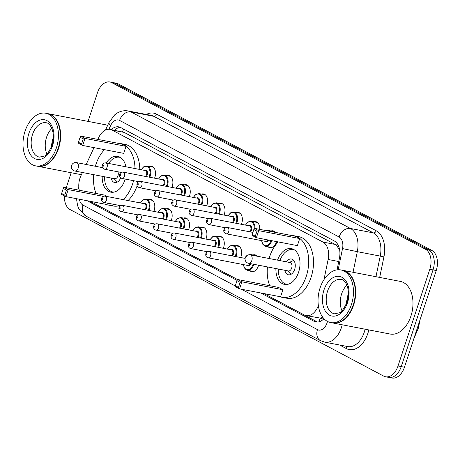 <?xml version="1.0" encoding="UTF-8"?>
<svg xmlns="http://www.w3.org/2000/svg" width="460" height="460" viewBox="0 0 460 460"><rect width="100%" height="100%" fill="white"/><g stroke="black" fill="none" stroke-linecap="round" stroke-linejoin="round"><path stroke-width="0.69" d="M149.477 166.416A8.579 5.537 100.9 0 1 151.472 166.255A8.579 5.537 100.9 0 1 154.865 177.341A8.579 5.537 100.9 0 1 154.554 178.181M166.848 175.639A8.579 5.537 100.9 0 1 168.843 175.478A8.579 5.537 100.9 0 1 172.236 186.564A8.579 5.537 100.9 0 1 171.925 187.41M184.218 184.868A8.579 5.537 100.9 0 1 186.214 184.702A8.579 5.537 100.9 0 1 189.606 195.787A8.579 5.537 100.9 0 1 189.296 196.633M201.589 194.091A8.579 5.537 100.9 0 1 203.584 193.93A8.579 5.537 100.9 0 1 206.977 205.016A8.579 5.537 100.9 0 1 206.666 205.856M218.96 203.314A8.579 5.537 100.9 0 1 220.955 203.153A8.579 5.537 100.9 0 1 224.348 214.239A8.579 5.537 100.9 0 1 224.037 215.084M236.331 212.543A8.579 5.537 100.9 0 1 238.326 212.376A8.579 5.537 100.9 0 1 241.718 223.462A8.579 5.537 100.9 0 1 241.408 224.308M253.702 221.766A8.579 5.537 100.9 0 1 255.697 221.605A8.579 5.537 100.9 0 1 259.722 229.367M271.072 230.989A8.579 5.537 100.9 0 1 273.067 230.828A8.579 5.537 100.9 0 1 275.511 232.415M276.558 241.598A8.579 5.537 100.9 0 1 276.46 241.914A8.579 5.537 100.9 0 1 269.819 247.67A8.579 5.537 100.9 0 1 268.025 246.778M252.983 254.984A8.579 5.537 100.9 0 1 254.972 254.823A8.579 5.537 100.9 0 1 257.272 256.226M258.572 265.213A8.579 5.537 100.9 0 1 258.365 265.909A8.579 5.537 100.9 0 1 251.723 271.664A8.579 5.537 100.9 0 1 249.935 270.773M235.612 245.755A8.579 5.537 100.9 0 1 237.601 245.594A8.579 5.537 100.9 0 1 240.994 256.68A8.579 5.537 100.9 0 1 240.683 257.525M183.5 218.08A8.579 5.537 100.9 0 1 185.495 217.919A8.579 5.537 100.9 0 1 188.887 229.005A8.579 5.537 100.9 0 1 188.577 229.85M148.758 199.634A8.579 5.537 100.9 0 1 150.754 199.473A8.579 5.537 100.9 0 1 154.146 210.559A8.579 5.537 100.9 0 1 153.835 211.399M166.129 208.857A8.579 5.537 100.9 0 1 168.124 208.696A8.579 5.537 100.9 0 1 171.517 219.782A8.579 5.537 100.9 0 1 171.206 220.622M200.87 227.309A8.579 5.537 100.9 0 1 202.866 227.148A8.579 5.537 100.9 0 1 206.258 238.234A8.579 5.537 100.9 0 1 205.948 239.073M218.241 236.532A8.579 5.537 100.9 0 1 220.236 236.371A8.579 5.537 100.9 0 1 223.629 247.457A8.579 5.537 100.9 0 1 223.318 248.296M82.432 172.494L81.006 175.559A16.083 10.379 -79.1 0 0 80 178.106A16.083 10.379 -79.1 0 0 79.241 190.221M322.788 317.296A16.083 10.379 100.9 0 1 319.999 318.038L320.16 318.13A5.359 3.461 -79.1 0 0 323.075 317.67M339.681 250.096L336.547 245.433L335.07 244.404L124.131 132.382L110.124 129.369A16.083 10.379 -79.1 0 0 98.676 137.615L97.848 139.403M264.063 293.595L304.227 314.928A16.083 10.379 -79.1 0 0 306.147 315.612L319.999 318.038M94.007 147.643L86.169 164.479M323.972 279.634L328.141 259.48A16.083 10.379 -79.1 0 0 322.983 242.075L112.044 130.053A16.083 10.379 -79.1 0 0 110.124 129.369M306.147 315.612A16.083 10.379 -79.1 0 0 318.354 305.532M90.355 201.348L237.504 279.49L278.507 287.402L282.894 289.731L280.577 296.78L239.574 288.874L235.181 286.54L235.336 285.712L238.47 287.379L240.126 282.342L236.992 280.675L235.336 285.712M88.182 200.928A16.083 10.379 -79.1 0 0 90.085 202.354L237.101 280.427M237.481 279.542L93.299 202.975A16.083 10.379 100.9 0 1 92.535 202.503M88.044 121.394L97.451 92.782A16.083 10.379 100.9 0 1 109.9 81.989A16.083 10.379 100.9 0 1 111.826 82.668L425.373 249.182A16.083 10.379 100.9 0 1 429.812 269.284L398.021 365.976A16.083 10.379 100.9 0 1 385.566 376.774A16.083 10.379 100.9 0 1 383.646 376.09L70.098 209.576A16.083 10.379 100.9 0 1 64.463 195.88M66.24 187.714L71.168 172.73M385.566 376.774L392 378.011A16.083 10.379 100.9 0 0 404.455 367.218L436.241 270.526A16.083 10.379 100.9 0 0 431.802 250.424L118.254 83.91A16.083 10.379 100.9 0 0 116.334 83.225L113.12 82.604A16.083 10.379 100.9 0 1 115.04 83.289L428.588 249.803A16.083 10.379 100.9 0 1 433.027 269.905L401.235 366.597A16.083 10.379 100.9 0 1 388.786 377.395A16.083 10.379 100.9 0 0 401.235 366.597L433.027 269.905A16.083 10.379 100.9 0 0 428.588 249.803L115.04 83.289A16.083 10.379 100.9 0 0 113.12 82.604L109.9 81.989M260.665 292.939L313.956 321.241A16.083 10.379 -79.1 0 0 315.876 321.925A16.083 10.379 -79.1 0 0 323.966 318.699M337.03 269.847L339.417 258.33A16.083 10.379 -79.1 0 0 334.259 240.931L120.779 127.558A16.083 10.379 -79.1 0 0 118.858 126.879A16.083 10.379 -79.1 0 0 111.28 129.593M317.521 322.04A16.083 10.379 100.9 0 1 317.17 321.862L263.879 293.56M114.5 130.214A16.083 10.379 100.9 0 1 120.428 127.385M47.8 113.631A26.801 17.302 100.9 0 1 48.001 113.666A26.801 17.302 100.9 0 1 58.598 148.31A26.801 17.302 100.9 0 1 37.846 166.302A26.801 17.302 100.9 0 1 37.645 166.261M59.604 128.679A26.536 17.129 100.9 0 1 59.622 128.76A26.536 17.129 100.9 0 1 58.242 148.189A26.536 17.129 100.9 0 1 54.245 156.618A26.536 17.129 100.9 0 1 54.205 156.682M45.787 113.24L47.598 113.591A26.801 17.302 100.9 0 1 59.587 128.605A26.801 17.302 100.9 0 1 58.196 148.235A26.801 17.302 100.9 0 1 54.159 156.745A26.801 17.302 100.9 0 1 37.444 166.227L35.638 165.876A26.801 17.302 100.9 0 1 25.035 131.232A26.801 17.302 100.9 0 1 45.787 113.24A26.801 17.302 100.9 0 1 56.39 147.884A26.801 17.302 100.9 0 1 35.638 165.876M46.937 154.019A17.48 11.281 100.9 0 1 46.569 137.23A17.48 11.281 100.9 0 1 51.871 128.449M52.578 139.282L51.077 147.712M48.001 113.666L105.288 124.717A26.801 17.302 100.9 0 1 107.629 125.442M52.71 138.96L51.152 147.539M133.549 180.682A31.36 20.24 100.9 0 1 132.589 184A31.36 20.24 100.9 0 1 123.222 199.623M115.138 204.614A31.36 20.24 100.9 0 1 108.307 205.051A31.36 20.24 100.9 0 1 105.915 204.349M96.054 193.464A31.36 20.24 100.9 0 1 93.748 174.673M95.37 166.255A31.36 20.24 100.9 0 1 95.904 164.519A31.36 20.24 100.9 0 1 104.501 149.667M137.132 185.765A31.36 20.24 100.9 0 1 128.047 200.554M119.962 205.545A31.36 20.24 100.9 0 1 113.131 205.982L108.307 205.051M106.22 162.984A18.227 11.764 100.9 0 1 117.697 156.365A18.227 11.764 100.9 0 1 125.896 166.779M125.172 179.066A18.227 11.764 100.9 0 1 124.907 179.923A18.227 11.764 100.9 0 1 110.797 192.159A18.227 11.764 100.9 0 1 102.206 176.306M107.508 196.587L104.799 195.155L63.796 187.243L68.183 189.577L103.322 196.351M66.424 190.095L63.284 188.427L61.629 193.464L64.768 195.132L66.424 190.095L68.183 189.577L65.866 196.627L106.875 204.533L107.341 203.107M117.708 143.232A31.36 20.24 100.9 0 1 120.186 143.468A31.36 20.24 100.9 0 1 134.987 168.532M126.011 146.32L121.624 143.986L80.615 136.079L85.008 138.408L126.011 146.32L123.694 153.37L82.691 145.458L78.298 143.129L78.453 142.301L81.587 143.963L83.243 138.926L80.109 137.264L78.453 142.301M120.186 143.468L125.011 144.4A31.36 20.24 100.9 0 1 139.811 169.464M64.768 195.132L65.866 196.627L61.479 194.292L61.629 193.464M83.243 138.926L85.008 138.408L82.691 145.458L81.587 143.963M80.615 136.079L80.109 137.264M63.796 187.243L63.284 188.427M113.838 192.136A17.687 11.419 100.9 0 1 112.907 192.015A17.687 11.419 100.9 0 1 104.57 176.761M108.629 163.449A17.687 11.419 100.9 0 1 119.606 157.28A17.687 11.419 100.9 0 1 120.514 157.515M111.136 178.026A8.038 5.192 -79.1 0 0 114.735 182.545A8.038 5.192 -79.1 0 0 120.704 177.853M74.842 171.028A4.289 2.766 -79.1 0 0 78.16 168.147A4.289 2.766 -79.1 0 0 76.975 162.788A4.289 2.766 -79.1 0 0 76.463 162.604A4.289 4.289 0 0 0 73.64 170.602A4.289 4.289 0 0 0 74.842 171.028L114.643 178.704A4.289 2.766 -79.1 0 0 117.961 175.823A4.289 2.766 -79.1 0 0 117.909 171.793M342.844 270.319A26.801 17.302 100.9 0 1 343.045 270.359A26.801 17.302 100.9 0 1 353.648 305.003A26.801 17.302 100.9 0 1 332.896 322.995A26.801 17.302 100.9 0 1 332.695 322.954M343.045 270.359L400.332 281.405A26.801 17.302 100.9 0 1 410.935 316.049A26.801 17.302 100.9 0 1 390.183 334.041L332.896 322.995M354.654 285.373A26.536 17.129 100.9 0 1 354.666 285.447A26.536 17.129 100.9 0 1 353.291 304.876A26.536 17.129 100.9 0 1 349.295 313.306A26.536 17.129 100.9 0 1 349.255 313.369M340.837 269.934L342.642 270.279A26.801 17.302 100.9 0 1 354.637 285.298A26.801 17.302 100.9 0 1 353.245 304.922A26.801 17.302 100.9 0 1 349.209 313.438A26.801 17.302 100.9 0 1 332.494 322.914L330.683 322.563A26.801 17.302 100.9 0 1 320.079 287.925A26.801 17.302 100.9 0 1 340.837 269.934A26.801 17.302 100.9 0 1 351.434 304.572A26.801 17.302 100.9 0 1 330.683 322.563M341.987 310.707A17.48 11.281 100.9 0 1 341.619 293.923A17.48 11.281 100.9 0 1 346.915 285.137M347.628 295.97L346.121 304.399M347.76 295.648L346.196 304.227M291.41 235.48A31.36 20.24 100.9 0 1 293.894 235.715A31.36 20.24 100.9 0 1 306.297 276.253A31.36 20.24 100.9 0 1 282.014 297.298A31.36 20.24 100.9 0 1 279.623 296.596M269.755 285.712A31.36 20.24 100.9 0 1 267.455 266.921M269.077 258.503A31.36 20.24 100.9 0 1 269.612 256.766A31.36 20.24 100.9 0 1 278.208 241.914M293.894 235.715L298.718 236.647A31.36 20.24 100.9 0 1 311.121 277.179A31.36 20.24 100.9 0 1 286.839 298.229L282.014 297.298M277.541 260.136A18.227 11.764 100.9 0 1 291.404 248.613A18.227 11.764 100.9 0 1 298.615 272.17A18.227 11.764 100.9 0 1 284.498 284.406A18.227 11.764 100.9 0 1 275.914 268.554M299.719 238.567L295.326 236.233L254.322 228.327L258.71 230.655L299.719 238.567L297.401 245.617L256.392 237.711L252.005 235.376L252.16 234.548L255.294 236.216L256.95 231.179L253.816 229.511L252.16 234.548M236.992 280.675L237.498 279.49L241.891 281.825L282.894 289.731M240.126 282.342L241.891 281.825L239.574 288.874L238.47 287.379M256.95 231.179L258.71 230.655L256.392 237.711L255.294 236.216M254.322 228.327L253.816 229.511M287.54 284.383A17.687 11.419 100.9 0 1 286.614 284.268A17.687 11.419 100.9 0 1 278.271 269.008M284.838 270.279A8.038 5.192 -79.1 0 0 288.443 274.792A8.038 5.192 -79.1 0 0 294.664 269.393A8.038 5.192 -79.1 0 0 291.485 259.003A8.038 5.192 -79.1 0 0 286.465 261.855M279.898 260.59A17.687 11.419 100.9 0 1 293.313 249.527A17.687 11.419 100.9 0 1 294.222 249.763M248.544 263.275L288.345 270.952A4.289 2.766 -79.1 0 0 291.669 268.077A4.289 2.766 -79.1 0 0 289.972 262.533L250.171 254.857A4.289 4.289 0 0 0 247.348 262.855A4.289 4.289 0 0 0 248.544 263.275A4.289 2.766 -79.1 0 0 251.867 260.4A4.289 2.766 -79.1 0 0 250.683 255.035A4.289 2.766 -79.1 0 0 250.171 254.857M123.705 129.116A16.083 12.046 118 0 0 122.504 131.767M337.284 243.702A16.083 12.046 118 0 0 336.547 245.433M320.16 318.13A16.083 12.046 118 0 0 319.338 321.712M124.131 132.382L112.044 130.053M335.07 244.404L322.983 242.075M338.755 261.527L328.141 259.48M93.299 202.975L90.085 202.354M79.362 199.226A10.724 6.917 -79.1 0 0 82.932 205.062L235.29 285.97M76.475 198.674L77.596 205.666L78.827 208.667L85.945 216.079A10.724 8.033 -62 0 1 82.932 205.062M241.425 289.231L317.463 329.613A10.724 6.917 -79.1 0 0 327.048 322.874A10.724 6.917 -79.1 0 0 327.451 321.413M342.183 324.783A21.442 13.84 100.9 0 1 341.36 327.756A21.442 13.84 100.9 0 1 324.754 342.148L347.674 346.564A21.442 13.84 -79.1 0 0 364.274 332.172A21.442 13.84 -79.1 0 0 365.096 329.205M368.811 329.918A24.121 15.571 100.9 0 1 346.294 348.565L339.606 345.011M146.303 114.448A24.121 15.571 100.9 0 1 156.699 114.189L376.194 230.759A24.121 15.571 100.9 0 1 383.933 256.864L379.678 277.42M111.826 82.668L118.254 83.91M398.021 365.976L404.455 367.218M429.812 269.284L436.241 270.526M425.373 249.182L431.802 250.424M128.38 110.992A21.442 13.84 100.9 0 1 130.945 111.901L153.858 116.322A21.442 13.84 -79.1 0 0 151.3 115.408L128.38 110.992C124.516 110.308 120.853 110.958 117.392 112.947L114.678 114.873L109.003 122.492L105.484 130.042M338.152 269.738L342.527 248.59A10.724 6.917 -79.1 0 0 339.089 236.986L119.594 120.422A10.724 8.033 -62 0 1 130.945 111.901L350.44 228.465A21.442 13.84 100.9 0 1 357.316 251.672L380.236 256.094A21.442 13.84 -79.1 0 0 373.353 232.886L153.858 116.322A2.679 2.007 118 0 0 156.699 114.189M342.527 248.59L357.316 251.672L353.05 272.286M375.969 276.707L380.236 256.094L383.933 256.864M339.089 236.986A10.724 8.033 -62 0 1 350.44 228.465L373.353 232.886A2.679 2.007 118 0 0 376.194 230.759M119.594 120.422A10.724 6.917 -79.1 0 0 110.682 125.465L108.916 129.248M346.294 348.565A2.679 2.007 118 0 0 346.058 346.253M110.682 125.465A10.724 2.961 -155 0 1 109.003 122.492M85.945 216.079L320.476 340.636A10.724 8.033 -62 0 1 317.463 329.613M317.17 321.862L313.956 321.241M420.089 319.66L418.312 328.25L417.318 328.095M39.41 157.107A17.48 11.281 100.9 0 1 32.499 134.515A17.48 11.281 100.9 0 1 46.034 122.785C50.657 122.515 56.011 134.101 51.968 145.371C48.95 152.082 46.397 155.658 44.309 156.089L39.41 157.107M52.503 145.82A20.16 13.012 100.9 0 1 34.483 158.499A20.16 13.012 100.9 0 1 28.922 133.296A20.16 13.012 100.9 0 1 46.937 120.623A20.16 13.012 100.9 0 1 52.503 145.82M334.46 313.8A17.48 11.281 100.9 0 1 327.549 291.209A17.48 11.281 100.9 0 1 341.078 279.473C345.707 279.203 351.06 290.789 347.012 302.059C343.999 308.775 341.447 312.346 339.353 312.783L334.46 313.8M347.553 302.507A20.16 13.012 100.9 0 1 329.532 315.186A20.16 13.012 100.9 0 1 323.966 289.984A20.16 13.012 100.9 0 1 341.987 277.311A20.16 13.012 100.9 0 1 347.553 302.507M140.467 202.946L143.232 199.767L146.228 199.145A8.038 5.192 100.9 0 1 149.408 209.536A8.038 5.192 100.9 0 1 149.052 210.479M148.292 210.329A7.504 4.841 -79.1 0 0 148.695 209.294A7.504 4.841 -79.1 0 0 147.142 200.255A7.504 4.841 -79.1 0 0 140.616 202.975M143.687 203.567A3.755 2.421 100.9 0 1 146.251 204.211A3.755 2.421 100.9 0 1 146.498 208.127A3.755 2.421 100.9 0 1 145.561 209.806M144.659 209.628A3.214 2.076 -79.1 0 0 145.78 207.886A3.214 2.076 -79.1 0 0 144.509 203.728L105.11 196.127A3.214 2.076 100.9 0 1 106.386 200.284A3.214 2.076 100.9 0 1 103.891 202.446L120.537 205.654M102.804 199.065A0.535 0.345 -79.1 0 0 102.177 198.731A0.535 0.345 -79.1 0 0 102.804 199.065M157.837 212.169L160.603 208.995L163.599 208.368A8.038 5.192 100.9 0 1 166.779 218.764A8.038 5.192 100.9 0 1 166.422 219.702M165.663 219.558A7.504 4.841 -79.1 0 0 166.066 218.517A7.504 4.841 -79.1 0 0 164.513 209.478A7.504 4.841 -79.1 0 0 157.987 212.198M161.058 212.79A3.755 2.421 100.9 0 1 163.622 213.434A3.755 2.421 100.9 0 1 163.869 217.35A3.755 2.421 100.9 0 1 162.932 219.029M162.029 218.856A3.214 2.076 -79.1 0 0 163.15 217.108A3.214 2.076 -79.1 0 0 161.88 212.951L122.481 205.35A3.214 2.076 100.9 0 1 123.757 209.507A3.214 2.076 100.9 0 1 121.262 211.669L137.908 214.877M120.175 208.288A0.535 0.345 -79.1 0 0 119.548 207.954A0.535 0.345 -79.1 0 0 120.175 208.288M175.208 221.398L177.974 218.218L180.97 217.591A8.038 5.192 100.9 0 1 184.149 227.987A8.038 5.192 100.9 0 1 183.793 228.925M183.034 228.781A7.504 4.841 -79.1 0 0 183.436 227.746A7.504 4.841 -79.1 0 0 181.884 218.701A7.504 4.841 -79.1 0 0 175.358 221.427M178.428 222.019A3.755 2.421 100.9 0 1 180.993 222.663A3.755 2.421 100.9 0 1 181.24 226.579A3.755 2.421 100.9 0 1 180.303 228.252M179.4 228.079A3.214 2.076 -79.1 0 0 180.521 226.331A3.214 2.076 -79.1 0 0 179.25 222.174L139.851 214.578A3.214 2.076 100.9 0 1 141.122 218.736A3.214 2.076 100.9 0 1 138.632 220.892L155.279 224.106M137.546 217.517A0.535 0.345 -79.1 0 0 136.919 217.183A0.535 0.345 -79.1 0 0 137.546 217.517M192.579 230.621L195.345 227.441L198.34 226.82A8.038 5.192 100.9 0 1 201.52 237.21A8.038 5.192 100.9 0 1 201.164 238.153M200.405 238.004A7.504 4.841 -79.1 0 0 200.802 236.969A7.504 4.841 -79.1 0 0 199.255 227.93A7.504 4.841 -79.1 0 0 192.728 230.65M195.799 231.242A3.755 2.421 100.9 0 1 198.363 231.886A3.755 2.421 100.9 0 1 198.611 235.802A3.755 2.421 100.9 0 1 197.673 237.481M196.771 237.302A3.214 2.076 -79.1 0 0 197.892 235.56A3.214 2.076 -79.1 0 0 196.621 231.403L157.222 223.802A3.214 2.076 100.9 0 1 158.493 227.959A3.214 2.076 100.9 0 1 156.003 230.121L172.649 233.329M154.916 226.74A0.535 0.345 -79.1 0 0 154.29 226.406A0.535 0.345 -79.1 0 0 154.916 226.74M209.95 239.844L212.715 236.67L215.711 236.043A8.038 5.192 100.9 0 1 218.891 246.439A8.038 5.192 100.9 0 1 218.534 247.376M217.775 247.233A7.504 4.841 -79.1 0 0 218.172 246.192A7.504 4.841 -79.1 0 0 216.625 237.153A7.504 4.841 -79.1 0 0 210.099 239.873M213.17 240.465A3.755 2.421 100.9 0 1 215.734 241.109A3.755 2.421 100.9 0 1 215.981 245.025A3.755 2.421 100.9 0 1 215.044 246.704M214.141 246.531A3.214 2.076 -79.1 0 0 215.263 244.783A3.214 2.076 -79.1 0 0 213.992 240.626L174.593 233.024A3.214 2.076 100.9 0 1 175.864 237.182A3.214 2.076 100.9 0 1 173.374 239.344L190.02 242.552M172.287 235.963A0.535 0.345 -79.1 0 0 171.66 235.629A0.535 0.345 -79.1 0 0 172.287 235.963M227.32 249.073L230.086 245.893L233.082 245.266A8.038 5.192 100.9 0 1 236.262 255.662A8.038 5.192 100.9 0 1 235.905 256.599M235.146 256.456A7.504 4.841 -79.1 0 0 235.543 255.415A7.504 4.841 -79.1 0 0 233.996 246.376A7.504 4.841 -79.1 0 0 227.47 249.101M230.54 249.694A3.755 2.421 100.9 0 1 233.105 250.338A3.755 2.421 100.9 0 1 233.352 254.253A3.755 2.421 100.9 0 1 232.415 255.927M231.512 255.754A3.214 2.076 -79.1 0 0 232.633 254.006A3.214 2.076 -79.1 0 0 231.363 249.849L191.964 242.253A3.214 2.076 100.9 0 1 193.234 246.41A3.214 2.076 100.9 0 1 190.745 248.567L207.391 251.775M189.658 245.191A0.535 0.345 -79.1 0 0 189.031 244.858A0.535 0.345 -79.1 0 0 189.658 245.191M244.691 258.296L247.457 255.116L250.453 254.495A8.038 5.192 100.9 0 1 251.976 255.202M253.811 264.293A8.038 5.192 100.9 0 1 253.632 264.885A8.038 5.192 100.9 0 1 247.405 270.284L253.719 271.503M243.622 264.638A7.504 4.841 -79.1 0 0 247.704 269.738A7.504 4.841 -79.1 0 0 252.914 264.644A7.504 4.841 -79.1 0 0 253.063 264.149M245.421 257.37A7.504 4.841 -79.1 0 0 244.841 258.325M250.648 263.683A3.755 2.421 100.9 0 1 246.692 265.236M208.115 257.795C206.195 257.312 205.447 255.927 205.867 253.632C206.505 252.017 207.667 251.298 209.334 251.476A3.214 2.076 100.9 0 1 210.605 255.633A3.214 2.076 100.9 0 1 208.115 257.795L247.514 265.391A3.214 2.076 -79.1 0 0 249.895 263.534M207.029 254.414A0.535 0.345 -79.1 0 0 206.402 254.081A0.535 0.345 -79.1 0 0 207.029 254.414M153.261 167.147L146.947 165.928A8.038 5.192 100.9 0 1 150.127 176.318A8.038 5.192 100.9 0 1 149.776 177.261M149.011 177.111A7.504 4.841 -79.1 0 0 149.414 176.077A7.504 4.841 -79.1 0 0 147.867 167.037A7.504 4.841 -79.1 0 0 141.335 169.757M144.405 170.349A3.755 2.421 100.9 0 1 146.97 170.993A3.755 2.421 100.9 0 1 147.217 174.909A3.755 2.421 100.9 0 1 146.28 176.588M145.377 176.416A3.214 2.076 -79.1 0 0 146.504 174.668A3.214 2.076 -79.1 0 0 145.228 170.511L105.829 162.909A3.214 2.076 100.9 0 1 107.105 167.066A3.214 2.076 100.9 0 1 104.615 169.228C102.511 168.297 101.763 166.911 102.361 165.065C103.005 163.449 104.161 162.731 105.829 162.909M102.896 165.514A0.535 0.345 -79.1 0 0 103.523 165.847A0.535 0.345 -79.1 0 0 102.896 165.514M170.631 176.37L164.318 175.151A8.038 5.192 100.9 0 1 167.498 185.547A8.038 5.192 100.9 0 1 167.147 186.484M166.382 186.34A7.504 4.841 -79.1 0 0 166.784 185.299A7.504 4.841 -79.1 0 0 165.238 176.261A7.504 4.841 -79.1 0 0 158.706 178.986M161.776 179.578A3.755 2.421 100.9 0 1 164.341 180.222A3.755 2.421 100.9 0 1 164.588 184.138A3.755 2.421 100.9 0 1 163.651 185.811M162.748 185.639A3.214 2.076 -79.1 0 0 163.875 183.891A3.214 2.076 -79.1 0 0 162.598 179.733L123.199 172.138A3.214 2.076 100.9 0 1 124.476 176.295A3.214 2.076 100.9 0 1 121.986 178.451C119.882 177.52 119.134 176.134 119.732 174.288C120.376 172.672 121.532 171.954 123.199 172.138M120.267 174.742A0.535 0.345 -79.1 0 0 120.894 175.07A0.535 0.345 -79.1 0 0 120.267 174.742M188.002 185.593L181.689 184.38A8.038 5.192 100.9 0 1 184.868 194.77A8.038 5.192 100.9 0 1 184.517 195.713M183.753 195.563A7.504 4.841 -79.1 0 0 184.155 194.528A7.504 4.841 -79.1 0 0 182.603 185.489A7.504 4.841 -79.1 0 0 176.077 188.209M179.147 188.801A3.755 2.421 100.9 0 1 181.711 189.445A3.755 2.421 100.9 0 1 181.959 193.361A3.755 2.421 100.9 0 1 181.021 195.04M180.119 194.862A3.214 2.076 -79.1 0 0 181.24 193.119A3.214 2.076 -79.1 0 0 179.969 188.962L140.57 181.361A3.214 2.076 100.9 0 1 141.847 185.518A3.214 2.076 100.9 0 1 139.351 187.674C137.252 186.743 136.499 185.357 137.103 183.517C137.747 181.901 138.903 181.183 140.57 181.361M137.638 183.965A0.535 0.345 -79.1 0 0 138.264 184.299A0.535 0.345 -79.1 0 0 137.638 183.965M205.373 194.821L199.059 193.602A8.038 5.192 100.9 0 1 202.239 203.993A8.038 5.192 100.9 0 1 201.882 204.936M201.123 204.786A7.504 4.841 -79.1 0 0 201.526 203.751A7.504 4.841 -79.1 0 0 199.973 194.712A7.504 4.841 -79.1 0 0 193.447 197.432M196.518 198.024A3.755 2.421 100.9 0 1 199.082 198.668A3.755 2.421 100.9 0 1 199.329 202.584A3.755 2.421 100.9 0 1 198.392 204.263M197.489 204.085A3.214 2.076 -79.1 0 0 198.611 202.342A3.214 2.076 -79.1 0 0 197.34 198.185L157.941 190.584A3.214 2.076 100.9 0 1 159.217 194.741A3.214 2.076 100.9 0 1 156.722 196.903C154.623 195.971 153.87 194.586 154.474 192.74C155.118 191.124 156.273 190.405 157.941 190.584M155.008 193.189A0.535 0.345 -79.1 0 0 155.635 193.522A0.535 0.345 -79.1 0 0 155.008 193.189M222.743 204.044L216.43 202.825A8.038 5.192 100.9 0 1 219.61 213.221A8.038 5.192 100.9 0 1 219.253 214.159M218.494 214.015A7.504 4.841 -79.1 0 0 218.897 212.974A7.504 4.841 -79.1 0 0 217.344 203.935A7.504 4.841 -79.1 0 0 210.818 206.661M213.888 207.253A3.755 2.421 100.9 0 1 216.453 207.897A3.755 2.421 100.9 0 1 216.7 211.813A3.755 2.421 100.9 0 1 215.763 213.486M214.86 213.314A3.214 2.076 -79.1 0 0 215.981 211.565A3.214 2.076 -79.1 0 0 214.711 207.408L175.312 199.812A3.214 2.076 100.9 0 1 176.588 203.97A3.214 2.076 100.9 0 1 174.093 206.126C171.994 205.195 171.241 203.809 171.844 201.963C172.488 200.347 173.644 199.629 175.312 199.812M172.379 202.411A0.535 0.345 -79.1 0 0 173.006 202.745A0.535 0.345 -79.1 0 0 172.379 202.411M240.114 213.267L233.801 212.054A8.038 5.192 100.9 0 1 236.98 222.444A8.038 5.192 100.9 0 1 236.624 223.387M235.865 223.238A7.504 4.841 -79.1 0 0 236.267 222.203A7.504 4.841 -79.1 0 0 234.715 213.158A7.504 4.841 -79.1 0 0 228.189 215.884M231.259 216.476A3.755 2.421 100.9 0 1 233.824 217.12A3.755 2.421 100.9 0 1 234.071 221.036A3.755 2.421 100.9 0 1 233.134 222.709M232.231 222.536A3.214 2.076 -79.1 0 0 233.352 220.788A3.214 2.076 -79.1 0 0 232.081 216.637L192.683 209.035A3.214 2.076 100.9 0 1 193.953 213.193A3.214 2.076 100.9 0 1 191.463 215.349C189.365 214.417 188.611 213.032 189.215 211.192C189.859 209.57 191.015 208.857 192.683 209.035M189.75 211.64A0.535 0.345 -79.1 0 0 190.377 211.974A0.535 0.345 -79.1 0 0 189.75 211.64M248.63 225.699A3.755 2.421 100.9 0 1 251.194 226.343A3.755 2.421 100.9 0 1 251.442 230.259A3.755 2.421 100.9 0 1 250.505 231.938M249.602 231.759A3.214 2.076 -79.1 0 0 250.723 230.017A3.214 2.076 -79.1 0 0 249.452 225.86L210.053 218.258A3.214 2.076 100.9 0 1 211.324 222.416A3.214 2.076 100.9 0 1 208.834 224.578C206.736 223.646 205.982 222.255 206.586 220.415C207.23 218.799 208.386 218.08 210.053 218.258M207.121 220.863A0.535 0.345 -79.1 0 0 207.748 221.197A0.535 0.345 -79.1 0 0 207.121 220.863M257.485 222.496L251.171 221.277A8.038 5.192 100.9 0 1 254.949 228.447M254.179 228.654A7.504 4.841 -79.1 0 0 251.269 221.904A7.504 4.841 -79.1 0 0 245.559 225.107M271.791 240.678A8.038 5.192 100.9 0 1 271.722 240.896A8.038 5.192 100.9 0 1 265.495 246.29L262.947 244.599L261.562 240.62M261.711 240.649A7.504 4.841 -79.1 0 0 265.794 245.743A7.504 4.841 -79.1 0 0 271.003 240.649A7.504 4.841 -79.1 0 0 271.043 240.534M228.695 231.644A3.214 2.076 100.9 0 1 226.205 233.801C224.106 232.869 223.353 231.483 223.957 229.638C224.601 228.022 225.756 227.303 227.424 227.487A3.214 2.076 100.9 0 1 228.695 231.644M224.492 230.086A0.535 0.345 -79.1 0 0 225.118 230.42A0.535 0.345 -79.1 0 0 224.492 230.086M226.205 233.801L265.604 241.402A3.214 2.076 -79.1 0 0 267.818 239.913M274.856 231.719L268.542 230.5A8.038 5.192 100.9 0 1 270.302 231.409M268.588 240.062A3.755 2.421 100.9 0 1 264.782 241.241M268.387 231.041A7.504 4.841 -79.1 0 0 267.68 230.903M116.138 128.903L115.362 130.381M78.965 186.984L77.803 189.945M320.476 340.636L324.754 342.148M418.312 328.25L413.799 338.79M37.846 166.302L81.403 174.702M112.907 192.015L113.677 192.165M119.606 157.28L120.376 157.429M114.04 178.589L117.317 182.074M102.528 167.636L76.463 162.604M286.614 284.268L287.385 284.418M293.313 249.527L294.084 249.677M287.747 270.836L291.025 274.321M289.369 262.413L293.71 260.4M105.11 196.127C103.442 195.948 102.287 196.667 101.643 198.283C101.223 200.577 101.97 201.963 103.891 202.446M146.228 199.145L152.542 200.364M122.481 205.35C120.813 205.171 119.657 205.89 119.013 207.506C118.594 209.8 119.341 211.186 121.262 211.669M163.599 208.368L169.912 209.587M139.851 214.578C138.184 214.394 137.028 215.113 136.384 216.729C135.964 219.029 136.712 220.415 138.632 220.892M180.97 217.591L187.283 218.81M157.222 223.802C155.555 223.623 154.399 224.342 153.755 225.958C153.335 228.252 154.083 229.638 156.003 230.121M198.34 226.82L204.654 228.039M174.593 233.024C172.925 232.846 171.77 233.565 171.126 235.181C170.706 237.475 171.453 238.861 173.374 239.344M215.711 236.043L222.025 237.262M191.964 242.253C190.296 242.069 189.14 242.788 188.496 244.404C188.077 246.698 188.824 248.089 190.745 248.567M233.082 245.266L239.395 246.485M209.334 251.476L245.128 258.382M250.453 254.495L256.766 255.714M243.472 264.615L244.041 267.099L245.203 269.008L247.405 270.284M104.615 169.228L121.256 172.437M146.947 165.928L143.957 166.549L141.185 169.728M121.986 178.451L138.627 181.66M164.318 175.151L161.322 175.777L158.556 178.957M139.351 187.674L155.998 190.888M181.689 184.38L178.693 185L175.927 188.18M156.722 196.903L173.368 200.111M199.059 193.602L196.064 194.223L193.298 197.403M174.093 206.126L190.739 209.334M216.43 202.825L213.434 203.452L210.668 206.632M191.463 215.349L208.11 218.563M233.801 212.054L230.805 212.675L228.039 215.855M208.834 224.578L225.48 227.786M251.171 221.277L248.176 221.898L245.41 225.078M265.495 246.29L271.808 247.509M227.424 227.487L252.868 232.392M268.542 230.5L266.489 230.673"/></g></svg>
